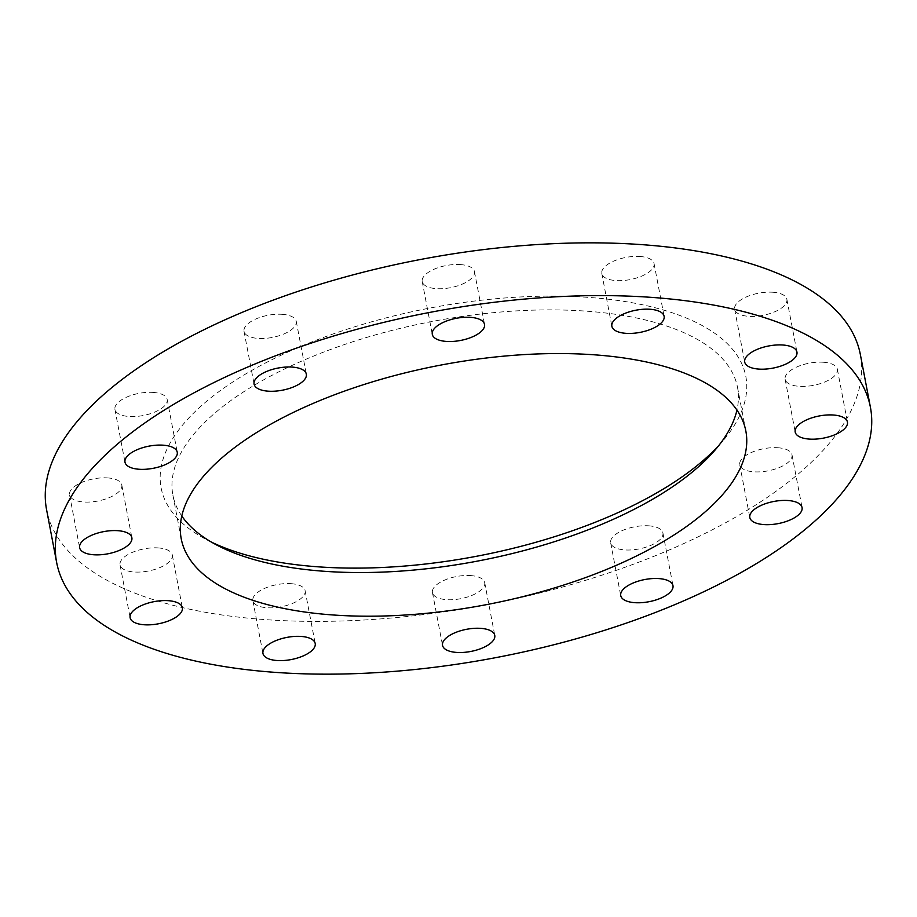 <?xml version="1.0" encoding="UTF-8"?>
<svg xmlns="http://www.w3.org/2000/svg" width="917" height="917" viewBox="0 0 917 917"><rect width="100%" height="100%" fill="white"/><g stroke="black" fill="none" stroke-linecap="round" stroke-linejoin="round"><path stroke-width="0.69" stroke-dasharray="4.58 3.44" d="M471.361 575.635A26.593 11.279 169.2 0 0 444.413 580.197A26.593 11.279 169.2 0 0 432.469 592.6A26.593 11.279 169.2 0 0 445.811 599.603A26.593 11.279 169.2 0 0 472.748 595.053A26.593 11.279 169.2 0 0 484.703 582.639A26.593 11.279 169.2 0 0 471.361 575.635M649.568 525.888A26.593 11.279 169.2 0 0 622.62 530.439A26.593 11.279 169.2 0 0 610.665 542.853A26.593 11.279 169.2 0 0 624.019 549.856A26.593 11.279 169.2 0 0 650.955 545.306A26.593 11.279 169.2 0 0 662.911 532.892A26.593 11.279 169.2 0 0 649.568 525.888M778.659 447.805A26.593 11.279 169.2 0 0 751.711 452.356A26.593 11.279 169.2 0 0 739.755 464.77A26.593 11.279 169.2 0 0 753.098 471.762A26.593 11.279 169.2 0 0 780.046 467.212A26.593 11.279 169.2 0 0 792.001 454.798A26.593 11.279 169.2 0 0 778.659 447.805M824.028 362.295A26.593 11.279 169.2 0 0 797.091 366.846A26.593 11.279 169.2 0 0 785.135 379.26A26.593 11.279 169.2 0 0 798.478 386.263A26.593 11.279 169.2 0 0 825.415 381.713A26.593 11.279 169.2 0 0 837.37 369.299A26.593 11.279 169.2 0 0 824.028 362.295M773.535 292.294A26.593 11.279 169.2 0 0 746.587 296.844A26.593 11.279 169.2 0 0 734.643 309.258A26.593 11.279 169.2 0 0 747.985 316.262A26.593 11.279 169.2 0 0 774.922 311.711A26.593 11.279 169.2 0 0 786.878 299.297A26.593 11.279 169.2 0 0 773.535 292.294M640.708 256.542A26.593 11.279 169.2 0 0 613.76 261.093A26.593 11.279 169.2 0 0 601.804 273.507A26.593 11.279 169.2 0 0 615.147 280.51A26.593 11.279 169.2 0 0 642.095 275.96A26.593 11.279 169.2 0 0 654.05 263.546A26.593 11.279 169.2 0 0 640.708 256.542M461.125 264.635A26.593 11.279 169.2 0 0 434.188 269.185A26.593 11.279 169.2 0 0 422.233 281.599A26.593 11.279 169.2 0 0 435.575 288.591A26.593 11.279 169.2 0 0 462.512 284.041A26.593 11.279 169.2 0 0 474.467 271.627A26.593 11.279 169.2 0 0 461.125 264.635M282.917 314.382A26.593 11.279 169.2 0 0 255.981 318.933A26.593 11.279 169.2 0 0 244.025 331.346A26.593 11.279 169.2 0 0 257.368 338.35A26.593 11.279 169.2 0 0 284.316 333.799A26.593 11.279 169.2 0 0 296.26 321.386A26.593 11.279 169.2 0 0 282.917 314.382M153.838 392.476A26.593 11.279 169.2 0 0 126.89 397.027A26.593 11.279 169.2 0 0 114.934 409.44A26.593 11.279 169.2 0 0 128.277 416.433A26.593 11.279 169.2 0 0 155.225 411.882A26.593 11.279 169.2 0 0 167.181 399.468A26.593 11.279 169.2 0 0 153.838 392.476M108.458 477.975A26.593 11.279 169.2 0 0 81.521 482.525A26.593 11.279 169.2 0 0 69.566 494.939A26.593 11.279 169.2 0 0 82.908 501.931A26.593 11.279 169.2 0 0 109.845 497.381A26.593 11.279 169.2 0 0 121.801 484.967A26.593 11.279 169.2 0 0 108.458 477.975M158.95 547.976A26.593 11.279 169.2 0 0 132.014 552.527A26.593 11.279 169.2 0 0 120.058 564.941A26.593 11.279 169.2 0 0 133.401 571.933A26.593 11.279 169.2 0 0 160.337 567.382A26.593 11.279 169.2 0 0 172.293 554.98A26.593 11.279 169.2 0 0 158.95 547.976M291.789 583.728A26.593 11.279 169.2 0 0 264.841 588.278A26.593 11.279 169.2 0 0 252.886 600.692A26.593 11.279 169.2 0 0 266.228 607.684A26.593 11.279 169.2 0 0 293.176 603.134A26.593 11.279 169.2 0 0 305.132 590.72A26.593 11.279 169.2 0 0 291.789 583.728M181.784 515.996A287.399 121.938 -10.8 0 1 172.889 495.065A287.399 121.938 -10.8 0 1 302.094 360.92A287.399 121.938 -10.8 0 1 593.299 311.723A287.399 121.938 -10.8 0 1 737.509 387.364A287.399 121.938 -10.8 0 1 736.947 410.094M211.563 542.176A297.624 126.282 -10.8 0 1 206.268 539.505A297.624 126.282 -10.8 0 1 240.025 377.403A297.624 126.282 -10.8 0 1 596.474 298.025A297.624 126.282 -10.8 0 1 722.837 440.962A297.624 126.282 -10.8 0 1 718.894 445.398M860.352 354.501A414.22 175.743 -10.8 0 1 674.144 547.85A414.22 175.743 -10.8 0 1 254.433 618.746A414.22 175.743 -10.8 0 1 46.584 509.737M432.469 592.6L442.533 645.373M610.665 542.853L620.74 595.614M739.755 464.77L749.819 517.532M785.135 379.26L795.199 432.033M734.643 309.258L744.707 362.02M601.804 273.507L611.868 326.28M422.233 281.599L432.297 334.361M244.025 331.346L254.089 384.108M114.934 409.44L124.999 462.202M69.566 494.939L79.63 547.701M120.058 564.941L130.122 617.703M252.886 600.692L262.95 653.454M181.222 538.737L172.889 495.065M216.504 544.916L206.268 539.505M715.317 449.754L722.837 440.962M745.842 431.024L737.509 387.364M305.132 590.72L315.196 643.493M172.293 554.98L182.357 607.742M121.801 484.967L131.865 537.74M167.181 399.468L177.245 452.23M296.26 321.386L306.335 374.147M474.467 271.627L484.531 324.4M654.05 263.546L664.114 316.308M786.878 299.297L796.942 352.059M837.37 369.299L847.434 422.061M792.001 454.798L802.066 507.56M662.911 532.892L672.975 585.654M484.703 582.639L494.767 635.401"/><path stroke-width="1.38" d="M481.425 628.409A26.593 11.279 169.2 0 0 454.488 632.959A26.593 11.279 169.2 0 0 442.533 645.373A26.593 11.279 169.2 0 0 455.875 652.365A26.593 11.279 169.2 0 0 482.812 647.815A26.593 11.279 169.2 0 0 494.767 635.401A26.593 11.279 169.2 0 0 481.425 628.409M659.632 578.65A26.593 11.279 169.2 0 0 632.684 583.201A26.593 11.279 169.2 0 0 620.74 595.614A26.593 11.279 169.2 0 0 634.083 602.618A26.593 11.279 169.2 0 0 661.019 598.067A26.593 11.279 169.2 0 0 672.975 585.654A26.593 11.279 169.2 0 0 659.632 578.65M788.723 500.567A26.593 11.279 169.2 0 0 761.775 505.118A26.593 11.279 169.2 0 0 749.819 517.532A26.593 11.279 169.2 0 0 763.162 524.524A26.593 11.279 169.2 0 0 790.11 519.973A26.593 11.279 169.2 0 0 802.066 507.56A26.593 11.279 169.2 0 0 788.723 500.567M834.092 415.069A26.593 11.279 169.2 0 0 807.155 419.619A26.593 11.279 169.2 0 0 795.199 432.033A26.593 11.279 169.2 0 0 808.542 439.025A26.593 11.279 169.2 0 0 835.479 434.475A26.593 11.279 169.2 0 0 847.434 422.061A26.593 11.279 169.2 0 0 834.092 415.069M783.599 345.067A26.593 11.279 169.2 0 0 756.663 349.618A26.593 11.279 169.2 0 0 744.707 362.02A26.593 11.279 169.2 0 0 758.05 369.024A26.593 11.279 169.2 0 0 784.986 364.473A26.593 11.279 169.2 0 0 796.942 352.059A26.593 11.279 169.2 0 0 783.599 345.067M650.772 309.316A26.593 11.279 169.2 0 0 623.824 313.866A26.593 11.279 169.2 0 0 611.868 326.28A26.593 11.279 169.2 0 0 625.211 333.272A26.593 11.279 169.2 0 0 652.159 328.722A26.593 11.279 169.2 0 0 664.114 316.308A26.593 11.279 169.2 0 0 650.772 309.316M471.189 317.397A26.593 11.279 169.2 0 0 444.252 321.947A26.593 11.279 169.2 0 0 432.297 334.361A26.593 11.279 169.2 0 0 445.639 341.365A26.593 11.279 169.2 0 0 472.587 336.803A26.593 11.279 169.2 0 0 484.531 324.4A26.593 11.279 169.2 0 0 471.189 317.397M292.981 367.144A26.593 11.279 169.2 0 0 266.045 371.694A26.593 11.279 169.2 0 0 254.089 384.108A26.593 11.279 169.2 0 0 267.432 391.112A26.593 11.279 169.2 0 0 294.38 386.561A26.593 11.279 169.2 0 0 306.335 374.147A26.593 11.279 169.2 0 0 292.981 367.144M163.902 445.238A26.593 11.279 169.2 0 0 136.954 449.788A26.593 11.279 169.2 0 0 124.999 462.202A26.593 11.279 169.2 0 0 138.341 469.195A26.593 11.279 169.2 0 0 165.289 464.644A26.593 11.279 169.2 0 0 177.245 452.23A26.593 11.279 169.2 0 0 163.902 445.238M118.522 530.737A26.593 11.279 169.2 0 0 91.585 535.287A26.593 11.279 169.2 0 0 79.63 547.701A26.593 11.279 169.2 0 0 92.972 554.705A26.593 11.279 169.2 0 0 119.909 550.154A26.593 11.279 169.2 0 0 131.865 537.74A26.593 11.279 169.2 0 0 118.522 530.737M169.015 600.738A26.593 11.279 169.2 0 0 142.078 605.289A26.593 11.279 169.2 0 0 130.122 617.703A26.593 11.279 169.2 0 0 143.465 624.706A26.593 11.279 169.2 0 0 170.413 620.156A26.593 11.279 169.2 0 0 182.357 607.742A26.593 11.279 169.2 0 0 169.015 600.738M301.853 636.49A26.593 11.279 169.2 0 0 274.905 641.04A26.593 11.279 169.2 0 0 262.95 653.454A26.593 11.279 169.2 0 0 276.292 660.458A26.593 11.279 169.2 0 0 303.24 655.907A26.593 11.279 169.2 0 0 315.196 643.493A26.593 11.279 169.2 0 0 301.853 636.49M736.947 410.094A287.399 121.938 -10.8 0 1 715.317 449.754A287.399 121.938 -10.8 0 1 317.11 570.706A287.399 121.938 -10.8 0 1 216.504 544.916A287.399 121.938 -10.8 0 1 181.784 515.996M325.443 614.367A287.399 121.938 -10.8 0 1 181.222 538.737A287.399 121.938 -10.8 0 1 310.427 404.58A287.399 121.938 -10.8 0 1 601.632 355.395A287.399 121.938 -10.8 0 1 745.842 431.024A287.399 121.938 -10.8 0 1 616.648 565.181A287.399 121.938 -10.8 0 1 325.443 614.367M718.894 445.398A297.624 126.282 -10.8 0 1 310.462 566.213A297.624 126.282 -10.8 0 1 211.563 542.176M662.567 298.254A414.22 175.743 -10.8 0 1 870.416 407.263A414.22 175.743 -10.8 0 1 684.208 600.624A414.22 175.743 -10.8 0 1 264.497 671.508A414.22 175.743 -10.8 0 1 56.648 562.499A414.22 175.743 -10.8 0 1 242.856 369.15A414.22 175.743 -10.8 0 1 662.567 298.254M56.648 562.499L46.584 509.737A414.22 175.743 -10.8 0 1 232.792 316.376A414.22 175.743 -10.8 0 1 652.503 245.492A414.22 175.743 -10.8 0 1 860.352 354.501L870.416 407.263"/></g></svg>
